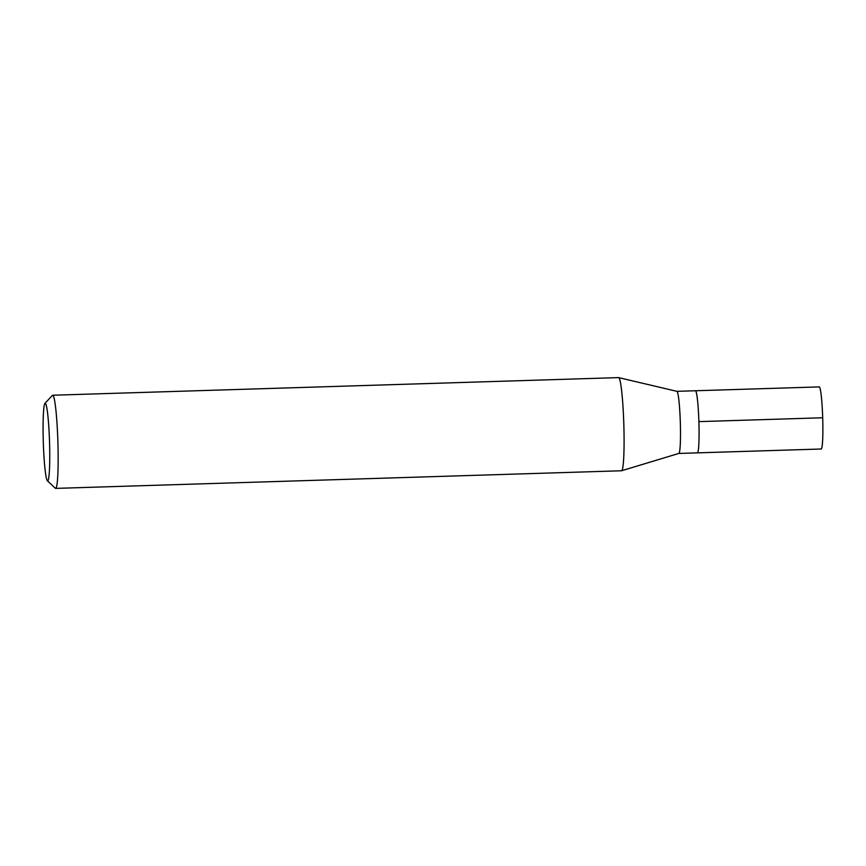 <?xml version="1.0" encoding="UTF-8"?>
<svg xmlns="http://www.w3.org/2000/svg" width="866" height="866" viewBox="0 0 866 866"><rect width="100%" height="100%" fill="white"/><g stroke="black" fill="none" stroke-linecap="round" stroke-linejoin="round"><path stroke-width="1.3" d="M678.825 453.438L821.174 449.01A31.068 2.49 -91.8 0 0 821.185 449.01A31.068 2.49 -91.8 0 0 822.7 417.823A31.068 2.49 -91.8 0 0 819.247 386.896A31.068 2.49 -91.8 0 0 819.236 386.907L695.441 390.761A31.068 2.49 88.2 0 1 695.441 390.761A31.068 2.49 88.2 0 1 698.894 421.677A31.068 2.49 88.2 0 1 697.379 452.864A31.068 2.49 88.2 0 1 697.368 452.864A31.068 2.49 -91.8 0 0 697.368 452.864A31.068 2.49 -91.8 0 0 697.379 452.864A31.068 2.49 -91.8 0 0 698.894 421.677A31.068 2.49 -91.8 0 0 695.441 390.761A31.068 2.49 -91.8 0 0 695.43 390.761L676.887 391.335A31.068 2.49 88.2 0 1 676.92 391.345A31.068 2.49 88.2 0 1 680.319 422.316A31.068 2.49 88.2 0 1 678.857 453.427A31.068 2.49 88.2 0 1 678.803 453.438M44.956 403.372A38.829 3.118 88.2 0 1 45.194 403.242A38.829 3.118 88.2 0 1 49.524 441.822A38.829 3.118 88.2 0 1 47.63 480.868A38.829 3.118 88.2 0 1 47.37 480.749A38.829 3.118 88.2 0 1 43.3 442.147A38.829 3.118 88.2 0 1 44.956 403.372L52.404 395.394A46.602 3.735 88.2 0 1 52.685 395.232A46.602 3.735 88.2 0 1 52.696 395.232A46.602 3.735 88.2 0 1 57.881 441.617A46.602 3.735 88.2 0 1 55.619 488.392A46.602 3.735 88.2 0 1 55.597 488.392L621.528 470.768A46.602 3.735 -91.8 0 0 621.539 470.768A46.602 3.735 -91.8 0 0 621.528 470.768A46.602 3.735 -91.8 0 0 621.604 470.747A46.602 3.735 -91.8 0 0 623.812 424.069A46.602 3.735 -91.8 0 0 618.703 377.619A46.602 3.735 -91.8 0 0 618.627 377.608A46.602 3.735 -91.8 0 0 618.616 377.608M55.597 488.392A46.602 3.735 88.2 0 1 55.294 488.251L47.37 480.749M822.7 417.769L698.894 421.623M676.92 391.345L618.703 377.619M678.857 453.427L621.604 470.747M52.696 395.232L618.627 377.608"/></g></svg>
